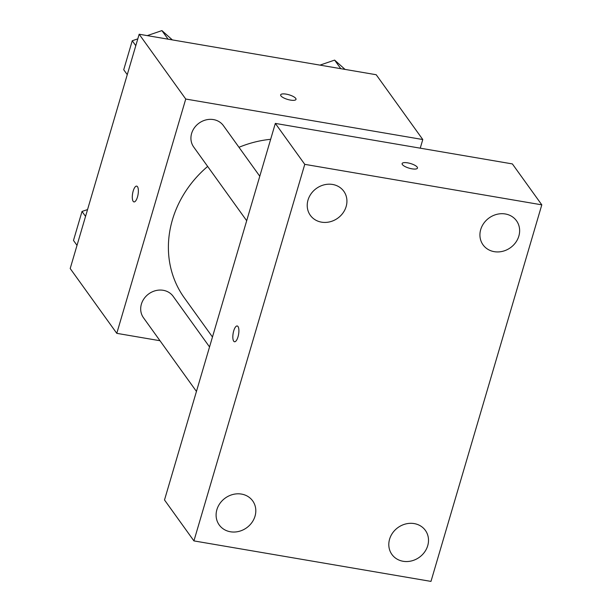 <?xml version="1.0" encoding="UTF-8"?>
<svg xmlns="http://www.w3.org/2000/svg" width="612" height="612" viewBox="0 0 612 612"><rect width="100%" height="100%" fill="white"/><g stroke="black" fill="none" stroke-linecap="round" stroke-linejoin="round"><path stroke-width="0.92" d="M159.984 340.723L116.785 333.341L70.196 268.53L139.161 34.234L376.204 74.733L422.785 139.536L420.245 148.173M116.785 333.341L185.742 99.037L139.161 34.234M137.486 186.698A8.01 2.762 99.7 0 1 137.799 195.764A8.01 2.762 99.7 0 1 133.982 201.906A8.01 2.762 99.7 0 1 132.605 193.553A8.01 2.762 99.7 0 1 136.675 186.125A8.01 2.762 99.7 0 1 137.486 186.698M270.657 139.299A105.241 93.498 144.3 0 0 238.978 147.293M207.652 166.433A105.241 93.498 144.3 0 0 184.334 297.868L212.471 337.005M185.742 99.037L422.785 139.536M209.541 346.943L173.173 296.353A18.306 16.264 144.3 0 0 163.243 290.302A18.306 16.264 144.3 0 0 144.203 298.442A18.306 16.264 144.3 0 0 143.453 317.72L196.452 391.443M259.786 176.241L223.418 125.651A18.306 16.264 144.3 0 0 213.481 119.592A18.306 16.264 144.3 0 0 194.44 127.732A18.306 16.264 144.3 0 0 193.698 147.018L246.69 220.733M290.478 100.1A8.01 2.425 -163.6 0 1 280.648 94.852A8.01 2.425 -163.6 0 1 289.009 94.791A8.01 2.425 -163.6 0 1 296.009 99.381A8.01 2.425 -163.6 0 1 290.478 100.1M280.648 94.86A8.01 2.425 -163.6 0 1 289.009 94.799A8.01 2.425 -163.6 0 1 296.009 99.381M133.982 201.914A8.01 2.762 99.7 0 1 132.613 193.553A8.01 2.762 99.7 0 1 136.683 186.125M164.506 499.966L275.331 123.41L512.374 163.917L541.804 204.844L430.978 581.4L193.928 540.901L164.506 499.966M193.928 540.901L304.761 164.345L275.331 123.41M304.761 164.345L541.804 204.844M411.937 168.82A8.01 2.425 -163.6 0 1 402.115 163.572A8.01 2.425 -163.6 0 1 410.476 163.511A8.01 2.425 -163.6 0 1 417.476 168.093A8.01 2.425 -163.6 0 1 411.937 168.82M238.007 336.845A8.01 2.762 99.7 0 1 234.511 341.756A8.01 2.762 99.7 0 1 233.134 333.395A8.01 2.762 99.7 0 1 237.204 325.966A8.01 2.762 99.7 0 1 238.007 336.845M427.719 545.69A20.609 18.306 144.3 0 0 425.386 530.405A20.609 18.306 144.3 0 0 414.202 523.589A20.609 18.306 144.3 0 0 392.759 532.754A20.609 18.306 144.3 0 0 391.925 554.464A20.609 18.306 144.3 0 0 411.478 560.936A20.609 18.306 144.3 0 0 427.719 545.69M518.846 236.079A20.609 18.306 144.3 0 0 516.513 220.787A20.609 18.306 144.3 0 0 505.328 213.978A20.609 18.306 144.3 0 0 483.885 223.135A20.609 18.306 144.3 0 0 483.044 244.846A20.609 18.306 144.3 0 0 502.605 251.325A20.609 18.306 144.3 0 0 518.846 236.079M346.14 206.565A20.609 18.306 144.3 0 0 343.806 191.281A20.609 18.306 144.3 0 0 332.622 184.464A20.609 18.306 144.3 0 0 311.187 193.629A20.609 18.306 144.3 0 0 310.345 215.34A20.609 18.306 144.3 0 0 329.899 221.819A20.609 18.306 144.3 0 0 346.14 206.565M255.02 516.184A20.609 18.306 144.3 0 0 252.687 500.891A20.609 18.306 144.3 0 0 241.495 494.083A20.609 18.306 144.3 0 0 220.06 503.24A20.609 18.306 144.3 0 0 219.218 524.951A20.609 18.306 144.3 0 0 238.772 531.43A20.609 18.306 144.3 0 0 255.02 516.184M234.511 341.756A8.01 2.762 99.7 0 1 233.141 333.395A8.01 2.762 99.7 0 1 237.211 325.966M402.107 163.58A8.01 2.425 -163.6 0 1 410.476 163.519A8.01 2.425 -163.6 0 1 417.476 168.101M319.969 65.124L334.619 60.106L345.061 69.408M340.785 68.682L334.619 60.106M127.258 74.656L123.723 69.745L132.253 40.752L137.799 38.854M147.262 35.618L161.92 30.6L172.355 39.902M135.787 45.671L132.253 40.752M168.078 39.176L161.92 30.6M77.02 245.366L73.486 240.447L82.016 211.461L87.554 209.564M85.55 216.38L82.016 211.461"/></g></svg>
